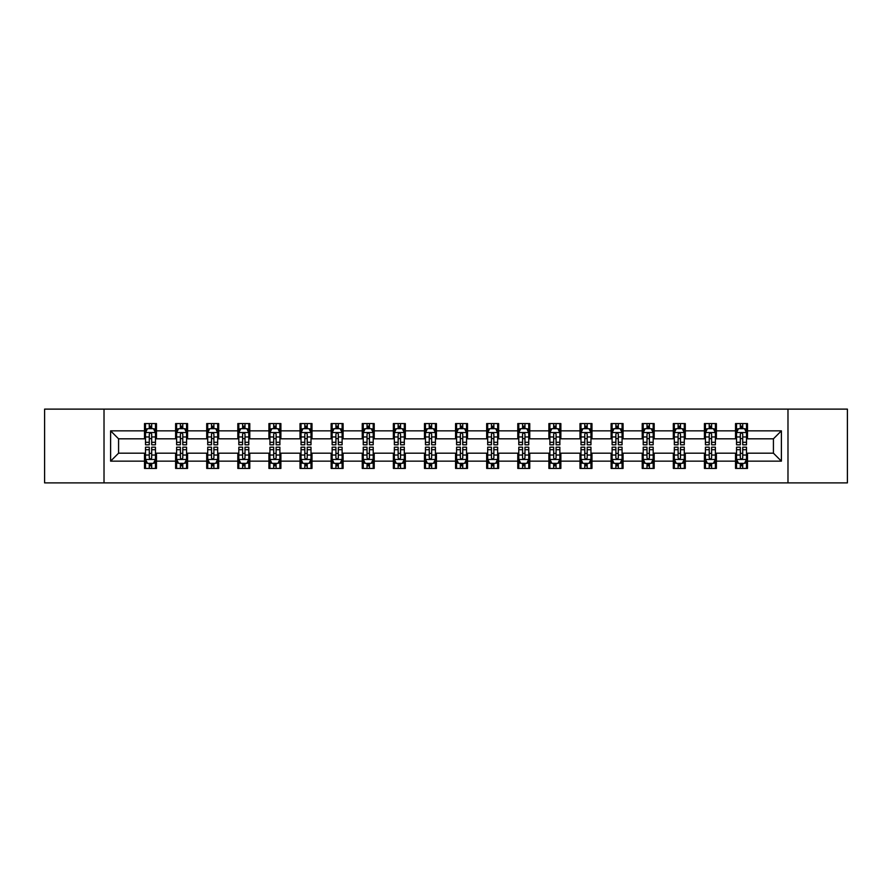 <?xml version="1.0" encoding="UTF-8"?>
<svg xmlns="http://www.w3.org/2000/svg" width="892" height="892" viewBox="0 0 892 892"><rect width="100%" height="100%" fill="white"/><g stroke="black" fill="none" stroke-linecap="round" stroke-linejoin="round"><path stroke-width="1.34" d="M787.982 482.884L847.4 482.884L847.4 409.116L787.982 409.116L787.982 482.884L104.018 482.884L104.018 409.116L44.6 409.116L44.6 482.884L104.018 482.884M787.982 409.116L104.018 409.116M747.496 430.847L747.496 423.566L735.532 423.566L735.532 430.847L716.388 430.847L716.388 423.566L704.424 423.566L704.424 430.847L685.29 430.847L685.29 423.566L673.315 423.566L673.315 430.847L654.182 430.847L654.182 423.566L642.218 423.566L642.218 430.847L623.073 430.847L623.073 423.566L611.109 423.566L611.109 430.847L591.965 430.847L591.965 423.566L580.001 423.566L580.001 430.847L560.856 430.847L560.856 423.566L548.892 423.566L548.892 430.847L529.748 430.847L529.748 423.566L517.784 423.566L517.784 430.847L498.639 430.847L498.639 423.566L486.675 423.566L486.675 430.847L467.531 430.847L467.531 423.566L455.567 423.566L455.567 430.847L436.433 430.847L436.433 423.566L424.469 423.566L424.469 430.847L405.325 430.847L405.325 423.566L393.361 423.566L393.361 430.847L374.216 430.847L374.216 423.566L362.252 423.566L362.252 430.847L343.108 430.847L343.108 423.566L331.144 423.566L331.144 430.847L311.999 430.847L311.999 423.566L300.035 423.566L300.035 430.847L280.891 430.847L280.891 423.566L268.927 423.566L268.927 430.847L249.782 430.847L249.782 423.566L237.818 423.566L237.818 430.847L218.685 430.847L218.685 423.566L206.71 423.566L206.71 430.847L187.576 430.847L187.576 423.566L175.613 423.566L175.613 430.847L156.468 430.847L156.468 423.566L144.504 423.566L144.504 430.847L110.608 430.847L110.608 461.153L118.58 453.181L144.504 453.181L144.504 468.434L156.468 468.434L156.468 453.181L175.613 453.181L175.613 468.434L187.576 468.434L187.576 453.181L206.71 453.181L206.71 468.434L218.685 468.434L218.685 453.181L237.818 453.181L237.818 468.434L249.782 468.434L249.782 453.181L268.927 453.181L268.927 468.434L280.891 468.434L280.891 453.181L300.035 453.181L300.035 468.434L311.999 468.434L311.999 453.181L331.144 453.181L331.144 468.434L343.108 468.434L343.108 453.181L362.252 453.181L362.252 468.434L374.216 468.434L374.216 453.181L393.361 453.181L393.361 468.434L405.325 468.434L405.325 453.181L424.469 453.181L424.469 468.434L436.433 468.434L436.433 453.181L455.567 453.181L455.567 468.434L467.531 468.434L467.531 453.181L486.675 453.181L486.675 468.434L498.639 468.434L498.639 453.181L517.784 453.181L517.784 468.434L529.748 468.434L529.748 453.181L548.892 453.181L548.892 468.434L560.856 468.434L560.856 453.181L580.001 453.181L580.001 468.434L591.965 468.434L591.965 453.181L611.109 453.181L611.109 468.434L623.073 468.434L623.073 453.181L642.218 453.181L642.218 468.434L654.182 468.434L654.182 453.181L673.315 453.181L673.315 468.434L685.29 468.434L685.29 453.181L704.424 453.181L704.424 468.434L716.388 468.434L716.388 453.181L735.532 453.181L735.532 468.434L747.496 468.434L747.496 453.181L773.42 453.181L773.42 438.819L747.496 438.819L747.496 430.847L781.392 430.847L781.392 461.153L747.496 461.153M735.532 461.153L716.388 461.153M704.424 461.153L685.29 461.153M673.315 461.153L654.182 461.153M642.218 461.153L623.073 461.153M611.109 461.153L591.965 461.153M580.001 461.153L560.856 461.153M548.892 461.153L529.748 461.153M517.784 461.153L498.639 461.153M486.675 461.153L467.531 461.153M455.567 461.153L436.433 461.153M424.469 461.153L405.325 461.153M393.361 461.153L374.216 461.153M362.252 461.153L343.108 461.153M331.144 461.153L311.999 461.153M300.035 461.153L280.891 461.153M268.927 461.153L249.782 461.153M237.818 461.153L218.685 461.153M206.71 461.153L187.576 461.153M175.613 461.153L156.468 461.153M144.504 461.153L110.608 461.153M735.532 430.847L735.532 438.819L716.388 438.819L716.388 430.847M704.424 430.847L704.424 438.819L685.29 438.819L685.29 430.847M673.315 430.847L673.315 438.819L654.182 438.819L654.182 430.847M642.218 430.847L642.218 438.819L623.073 438.819L623.073 430.847M611.109 430.847L611.109 438.819L591.965 438.819L591.965 430.847M580.001 430.847L580.001 438.819L560.856 438.819L560.856 430.847M548.892 430.847L548.892 438.819L529.748 438.819L529.748 430.847M517.784 430.847L517.784 438.819L498.639 438.819L498.639 430.847M486.675 430.847L486.675 438.819L467.531 438.819L467.531 430.847M455.567 430.847L455.567 438.819L436.433 438.819L436.433 430.847M424.469 430.847L424.469 438.819L405.325 438.819L405.325 430.847M393.361 430.847L393.361 438.819L374.216 438.819L374.216 430.847M362.252 430.847L362.252 438.819L343.108 438.819L343.108 430.847M331.144 430.847L331.144 438.819L311.999 438.819L311.999 430.847M300.035 430.847L300.035 438.819L280.891 438.819L280.891 430.847M268.927 430.847L268.927 438.819L249.782 438.819L249.782 430.847M237.818 430.847L237.818 438.819L218.685 438.819L218.685 430.847M206.71 430.847L206.71 438.819L187.576 438.819L187.576 430.847M175.613 430.847L175.613 438.819L156.468 438.819L156.468 430.847M144.504 430.847L144.504 438.819L118.58 438.819L110.608 430.847M118.58 438.819L118.58 453.181M781.392 461.153L773.42 453.181M773.42 438.819L781.392 430.847M144.504 428.55L145.496 428.55M149.287 428.55L151.685 428.55M155.464 428.55L156.468 428.55M144.504 438.619L145.496 438.619M149.287 438.619L151.685 438.619M155.464 438.619L156.468 438.619M144.504 453.381L145.496 453.381M149.287 453.381L151.685 453.381M155.464 453.381L156.468 453.381M144.504 463.45L145.496 463.45M149.287 463.45L151.685 463.45M155.464 463.45L156.468 463.45M175.613 453.381L176.605 453.381M180.396 453.381L182.782 453.381M186.573 453.381L187.576 453.381M175.613 463.45L176.605 463.45M180.396 463.45L182.782 463.45M186.573 463.45L187.576 463.45M175.613 428.55L176.605 428.55M180.396 428.55L182.782 428.55M186.573 428.55L187.576 428.55M175.613 438.619L176.605 438.619M180.396 438.619L182.782 438.619M186.573 438.619L187.576 438.619M206.71 453.381L207.713 453.381M211.504 453.381L213.89 453.381M217.681 453.381L218.685 453.381M206.71 463.45L207.713 463.45M211.504 463.45L213.89 463.45M217.681 463.45L218.685 463.45M206.71 428.55L207.713 428.55M211.504 428.55L213.89 428.55M217.681 428.55L218.685 428.55M206.71 438.619L207.713 438.619M211.504 438.619L213.89 438.619M217.681 438.619L218.685 438.619M237.818 453.381L238.822 453.381M242.613 453.381L244.999 453.381M248.79 453.381L249.782 453.381M237.818 463.45L238.822 463.45M242.613 463.45L244.999 463.45M248.79 463.45L249.782 463.45M237.818 428.55L238.822 428.55M242.613 428.55L244.999 428.55M248.79 428.55L249.782 428.55M237.818 438.619L238.822 438.619M242.613 438.619L244.999 438.619M248.79 438.619L249.782 438.619M268.927 453.381L269.93 453.381M273.71 453.381L276.107 453.381M279.898 453.381L280.891 453.381M268.927 463.45L269.93 463.45M273.71 463.45L276.107 463.45M279.898 463.45L280.891 463.45M268.927 428.55L269.93 428.55M273.71 428.55L276.107 428.55M279.898 428.55L280.891 428.55M268.927 438.619L269.93 438.619M273.71 438.619L276.107 438.619M279.898 438.619L280.891 438.619M300.035 453.381L301.039 453.381M304.819 453.381L307.216 453.381M311.007 453.381L311.999 453.381M300.035 463.45L301.039 463.45M304.819 463.45L307.216 463.45M311.007 463.45L311.999 463.45M300.035 428.55L301.039 428.55M304.819 428.55L307.216 428.55M311.007 428.55L311.999 428.55M300.035 438.619L301.039 438.619M304.819 438.619L307.216 438.619M311.007 438.619L311.999 438.619M331.144 453.381L332.136 453.381M335.927 453.381L338.324 453.381M342.115 453.381L343.108 453.381M331.144 463.45L332.136 463.45M335.927 463.45L338.324 463.45M342.115 463.45L343.108 463.45M331.144 428.55L332.136 428.55M335.927 428.55L338.324 428.55M342.115 428.55L343.108 428.55M331.144 438.619L332.136 438.619M335.927 438.619L338.324 438.619M342.115 438.619L343.108 438.619M362.252 453.381L363.245 453.381M367.036 453.381L369.433 453.381M373.213 453.381L374.216 453.381M362.252 463.45L363.245 463.45M367.036 463.45L369.433 463.45M373.213 463.45L374.216 463.45M362.252 428.55L363.245 428.55M367.036 428.55L369.433 428.55M373.213 428.55L374.216 428.55M362.252 438.619L363.245 438.619M367.036 438.619L369.433 438.619M373.213 438.619L374.216 438.619M393.361 453.381L394.353 453.381M398.144 453.381L400.541 453.381M404.321 453.381L405.325 453.381M393.361 463.45L394.353 463.45M398.144 463.45L400.541 463.45M404.321 463.45L405.325 463.45M393.361 428.55L394.353 428.55M398.144 428.55L400.541 428.55M404.321 428.55L405.325 428.55M393.361 438.619L394.353 438.619M398.144 438.619L400.541 438.619M404.321 438.619L405.325 438.619M424.469 453.381L425.462 453.381M429.253 453.381L431.639 453.381M435.43 453.381L436.433 453.381M424.469 463.45L425.462 463.45M429.253 463.45L431.639 463.45M435.43 463.45L436.433 463.45M424.469 428.55L425.462 428.55M429.253 428.55L431.639 428.55M435.43 428.55L436.433 428.55M424.469 438.619L425.462 438.619M429.253 438.619L431.639 438.619M435.43 438.619L436.433 438.619M455.567 453.381L456.57 453.381M460.361 453.381L462.747 453.381M466.538 453.381L467.531 453.381M455.567 463.45L456.57 463.45M460.361 463.45L462.747 463.45M466.538 463.45L467.531 463.45M455.567 428.55L456.57 428.55M460.361 428.55L462.747 428.55M466.538 428.55L467.531 428.55M455.567 438.619L456.57 438.619M460.361 438.619L462.747 438.619M466.538 438.619L467.531 438.619M486.675 453.381L487.679 453.381M491.459 453.381L493.856 453.381M497.647 453.381L498.639 453.381M486.675 463.45L487.679 463.45M491.459 463.45L493.856 463.45M497.647 463.45L498.639 463.45M486.675 428.55L487.679 428.55M491.459 428.55L493.856 428.55M497.647 428.55L498.639 428.55M486.675 438.619L487.679 438.619M491.459 438.619L493.856 438.619M497.647 438.619L498.639 438.619M517.784 453.381L518.787 453.381M522.567 453.381L524.964 453.381M528.755 453.381L529.748 453.381M517.784 463.45L518.787 463.45M522.567 463.45L524.964 463.45M528.755 463.45L529.748 463.45M517.784 428.55L518.787 428.55M522.567 428.55L524.964 428.55M528.755 428.55L529.748 428.55M517.784 438.619L518.787 438.619M522.567 438.619L524.964 438.619M528.755 438.619L529.748 438.619M548.892 453.381L549.885 453.381M553.676 453.381L556.073 453.381M559.864 453.381L560.856 453.381M548.892 463.45L549.885 463.45M553.676 463.45L556.073 463.45M559.864 463.45L560.856 463.45M548.892 428.55L549.885 428.55M553.676 428.55L556.073 428.55M559.864 428.55L560.856 428.55M548.892 438.619L549.885 438.619M553.676 438.619L556.073 438.619M559.864 438.619L560.856 438.619M580.001 453.381L580.993 453.381M584.784 453.381L587.181 453.381M590.961 453.381L591.965 453.381M580.001 463.45L580.993 463.45M584.784 463.45L587.181 463.45M590.961 463.45L591.965 463.45M580.001 428.55L580.993 428.55M584.784 428.55L587.181 428.55M590.961 428.55L591.965 428.55M580.001 438.619L580.993 438.619M584.784 438.619L587.181 438.619M590.961 438.619L591.965 438.619M611.109 453.381L612.102 453.381M615.893 453.381L618.29 453.381M622.07 453.381L623.073 453.381M611.109 463.45L612.102 463.45M615.893 463.45L618.29 463.45M622.07 463.45L623.073 463.45M611.109 428.55L612.102 428.55M615.893 428.55L618.29 428.55M622.07 428.55L623.073 428.55M611.109 438.619L612.102 438.619M615.893 438.619L618.29 438.619M622.07 438.619L623.073 438.619M642.218 453.381L643.21 453.381M647.001 453.381L649.387 453.381M653.178 453.381L654.182 453.381M642.218 463.45L643.21 463.45M647.001 463.45L649.387 463.45M653.178 463.45L654.182 463.45M642.218 428.55L643.21 428.55M647.001 428.55L649.387 428.55M653.178 428.55L654.182 428.55M642.218 438.619L643.21 438.619M647.001 438.619L649.387 438.619M653.178 438.619L654.182 438.619M673.315 453.381L674.319 453.381M678.11 453.381L680.496 453.381M684.287 453.381L685.29 453.381M673.315 463.45L674.319 463.45M678.11 463.45L680.496 463.45M684.287 463.45L685.29 463.45M673.315 428.55L674.319 428.55M678.11 428.55L680.496 428.55M684.287 428.55L685.29 428.55M673.315 438.619L674.319 438.619M678.11 438.619L680.496 438.619M684.287 438.619L685.29 438.619M704.424 453.381L705.427 453.381M709.218 453.381L711.604 453.381M715.395 453.381L716.388 453.381M704.424 463.45L705.427 463.45M709.218 463.45L711.604 463.45M715.395 463.45L716.388 463.45M704.424 428.55L705.427 428.55M709.218 428.55L711.604 428.55M715.395 428.55L716.388 428.55M704.424 438.619L705.427 438.619M709.218 438.619L711.604 438.619M715.395 438.619L716.388 438.619M735.532 453.381L736.536 453.381M740.315 453.381L742.713 453.381M746.504 453.381L747.496 453.381M735.532 463.45L736.536 463.45M740.315 463.45L742.713 463.45M746.504 463.45L747.496 463.45M735.532 428.55L736.536 428.55M740.315 428.55L742.713 428.55M746.504 428.55L747.496 428.55M735.532 438.619L736.536 438.619M740.315 438.619L742.713 438.619M746.504 438.619L747.496 438.619M151.685 426.164L149.287 426.164M155.464 442.298L151.685 442.298L151.685 444.807L155.464 444.807L155.464 432.642L153.48 428.651L147.492 428.651L145.496 432.642L145.496 444.807L149.287 444.807L149.287 442.298L145.496 442.298M145.496 432.642L145.496 423.566M155.464 432.642L155.464 423.566M149.287 428.651L149.287 423.566M151.685 423.566L151.685 428.651M151.685 442.298L151.685 434.136C150.882 432.598 150.09 432.598 149.287 434.136L149.287 442.298M149.287 465.836L151.685 465.836M145.496 449.702L149.287 449.702L149.287 447.193L145.496 447.193L145.496 459.358L147.492 463.349L153.48 463.349L155.464 459.358L155.464 447.193L151.685 447.193L151.685 449.702L155.464 449.702M155.464 459.358L155.464 468.434M145.496 459.358L145.496 468.434M151.685 463.349L151.685 468.434M149.287 468.434L149.287 463.349M149.287 449.702L149.287 457.864C150.079 459.402 150.882 459.402 151.685 457.864L151.685 449.702M182.782 426.164L180.396 426.164M186.573 442.298L182.782 442.298L182.782 444.807L186.573 444.807L186.573 432.642L184.577 428.651L178.601 428.651L176.605 432.642L176.605 444.807L180.396 444.807L180.396 442.298L176.605 442.298M176.605 432.642L176.605 423.566M186.573 432.642L186.573 423.566M180.396 428.651L180.396 423.566M182.782 423.566L182.782 428.651M182.782 442.298L182.782 434.136C181.99 432.598 181.188 432.598 180.396 434.136L180.396 442.298M213.89 426.164L211.504 426.164M217.681 442.298L213.89 442.298L213.89 444.807L217.681 444.807L217.681 432.642L215.686 428.651L209.709 428.651L207.713 432.642L207.713 444.807L211.504 444.807L211.504 442.298L207.713 442.298M207.713 432.642L207.713 423.566M217.681 432.642L217.681 423.566M211.504 428.651L211.504 423.566M213.89 423.566L213.89 428.651M213.89 442.298L213.89 434.136C213.099 432.598 212.296 432.598 211.504 434.136L211.504 442.298M180.396 465.836L182.782 465.836M176.605 449.702L180.396 449.702L180.396 447.193L176.605 447.193L176.605 459.358L178.601 463.349L184.577 463.349L186.573 459.358L186.573 447.193L182.782 447.193L182.782 449.702L186.573 449.702M186.573 459.358L186.573 468.434M176.605 459.358L176.605 468.434M182.782 463.349L182.782 468.434M180.396 468.434L180.396 463.349M180.396 449.702L180.396 457.864C181.188 459.402 181.99 459.402 182.782 457.864L182.782 449.702M211.504 465.836L213.89 465.836M207.713 449.702L211.504 449.702L211.504 447.193L207.713 447.193L207.713 459.358L209.709 463.349L215.686 463.349L217.681 459.358L217.681 447.193L213.89 447.193L213.89 449.702L217.681 449.702M217.681 459.358L217.681 468.434M207.713 459.358L207.713 468.434M213.89 463.349L213.89 468.434M211.504 468.434L211.504 463.349M211.504 449.702L211.504 457.864C212.296 459.402 213.099 459.402 213.89 457.864L213.89 449.702M244.999 426.164L242.613 426.164M248.79 442.298L244.999 442.298L244.999 444.807L248.79 444.807L248.79 432.642L246.794 428.651L240.818 428.651L238.822 432.642L238.822 444.807L242.613 444.807L242.613 442.298L238.822 442.298M238.822 432.642L238.822 423.566M248.79 432.642L248.79 423.566M242.613 428.651L242.613 423.566M244.999 423.566L244.999 428.651M244.999 442.298L244.999 434.136C244.207 432.598 243.405 432.598 242.613 434.136L242.613 442.298M276.107 426.164L273.71 426.164M279.898 442.298L276.107 442.298L276.107 444.807L279.898 444.807L279.898 432.642L277.903 428.651L271.915 428.651L269.93 432.642L269.93 444.807L273.71 444.807L273.71 442.298L269.93 442.298M269.93 432.642L269.93 423.566M279.898 432.642L279.898 423.566M273.71 428.651L273.71 423.566M276.107 423.566L276.107 428.651M276.107 442.298L276.107 434.136C275.316 432.598 274.513 432.598 273.71 434.136L273.71 442.298M307.216 426.164L304.819 426.164M311.007 442.298L307.216 442.298L307.216 444.807L311.007 444.807L311.007 432.642L309.011 428.651L303.024 428.651L301.039 432.642L301.039 444.807L304.819 444.807L304.819 442.298L301.039 442.298M301.039 432.642L301.039 423.566M311.007 432.642L311.007 423.566M304.819 428.651L304.819 423.566M307.216 423.566L307.216 428.651M307.216 442.298L307.216 434.136C306.413 432.598 305.622 432.598 304.819 434.136L304.819 442.298M242.613 465.836L244.999 465.836M238.822 449.702L242.613 449.702L242.613 447.193L238.822 447.193L238.822 459.358L240.818 463.349L246.794 463.349L248.79 459.358L248.79 447.193L244.999 447.193L244.999 449.702L248.79 449.702M248.79 459.358L248.79 468.434M238.822 459.358L238.822 468.434M244.999 463.349L244.999 468.434M242.613 468.434L242.613 463.349M242.613 449.702L242.613 457.864C243.405 459.402 244.207 459.402 244.999 457.864L244.999 449.702M273.71 465.836L276.107 465.836M269.93 449.702L273.71 449.702L273.71 447.193L269.93 447.193L269.93 459.358L271.915 463.349L277.903 463.349L279.898 459.358L279.898 447.193L276.107 447.193L276.107 449.702L279.898 449.702M279.898 459.358L279.898 468.434M269.93 459.358L269.93 468.434M276.107 463.349L276.107 468.434M273.71 468.434L273.71 463.349M273.71 449.702L273.71 457.864C274.513 459.402 275.305 459.402 276.107 457.864L276.107 449.702M304.819 465.836L307.216 465.836M301.039 449.702L304.819 449.702L304.819 447.193L301.039 447.193L301.039 459.358L303.024 463.349L309.011 463.349L311.007 459.358L311.007 447.193L307.216 447.193L307.216 449.702L311.007 449.702M311.007 459.358L311.007 468.434M301.039 459.358L301.039 468.434M307.216 463.349L307.216 468.434M304.819 468.434L304.819 463.349M304.819 449.702L304.819 457.864C305.622 459.402 306.413 459.402 307.216 457.864L307.216 449.702M338.324 426.164L335.927 426.164M342.115 442.298L338.324 442.298L338.324 444.807L342.115 444.807L342.115 432.642L340.12 428.651L334.132 428.651L332.136 432.642L332.136 444.807L335.927 444.807L335.927 442.298L332.136 442.298M332.136 432.642L332.136 423.566M342.115 432.642L342.115 423.566M335.927 428.651L335.927 423.566M338.324 423.566L338.324 428.651M338.324 442.298L338.324 434.136C337.522 432.598 336.73 432.598 335.927 434.136L335.927 442.298M335.927 465.836L338.324 465.836M332.136 449.702L335.927 449.702L335.927 447.193L332.136 447.193L332.136 459.358L334.132 463.349L340.12 463.349L342.115 459.358L342.115 447.193L338.324 447.193L338.324 449.702L342.115 449.702M342.115 459.358L342.115 468.434M332.136 459.358L332.136 468.434M338.324 463.349L338.324 468.434M335.927 468.434L335.927 463.349M335.927 449.702L335.927 457.864C336.73 459.402 337.522 459.402 338.324 457.864L338.324 449.702M369.433 426.164L367.036 426.164M373.213 442.298L369.433 442.298L369.433 444.807L373.213 444.807L373.213 432.642L371.228 428.651L365.241 428.651L363.245 432.642L363.245 444.807L367.036 444.807L367.036 442.298L363.245 442.298M363.245 432.642L363.245 423.566M373.213 432.642L373.213 423.566M367.036 428.651L367.036 423.566M369.433 423.566L369.433 428.651M369.433 442.298L369.433 434.136C368.63 432.598 367.838 432.598 367.036 434.136L367.036 442.298M367.036 465.836L369.433 465.836M363.245 449.702L367.036 449.702L367.036 447.193L363.245 447.193L363.245 459.358L365.241 463.349L371.228 463.349L373.213 459.358L373.213 447.193L369.433 447.193L369.433 449.702L373.213 449.702M373.213 459.358L373.213 468.434M363.245 459.358L363.245 468.434M369.433 463.349L369.433 468.434M367.036 468.434L367.036 463.349M367.036 449.702L367.036 457.864C367.827 459.402 368.63 459.402 369.433 457.864L369.433 449.702M400.541 426.164L398.144 426.164M404.321 442.298L400.541 442.298L400.541 444.807L404.321 444.807L404.321 432.642L402.325 428.651L396.349 428.651L394.353 432.642L394.353 444.807L398.144 444.807L398.144 442.298L394.353 442.298M394.353 432.642L394.353 423.566M404.321 432.642L404.321 423.566M398.144 428.651L398.144 423.566M400.541 423.566L400.541 428.651M400.541 442.298L400.541 434.136C399.739 432.598 398.947 432.598 398.144 434.136L398.144 442.298M398.144 465.836L400.541 465.836M394.353 449.702L398.144 449.702L398.144 447.193L394.353 447.193L394.353 459.358L396.349 463.349L402.325 463.349L404.321 459.358L404.321 447.193L400.541 447.193L400.541 449.702L404.321 449.702M404.321 459.358L404.321 468.434M394.353 459.358L394.353 468.434M400.541 463.349L400.541 468.434M398.144 468.434L398.144 463.349M398.144 449.702L398.144 457.864C398.936 459.402 399.739 459.402 400.541 457.864L400.541 449.702M431.639 426.164L429.253 426.164M435.43 442.298L431.639 442.298L431.639 444.807L435.43 444.807L435.43 432.642L433.434 428.651L427.458 428.651L425.462 432.642L425.462 444.807L429.253 444.807L429.253 442.298L425.462 442.298M425.462 432.642L425.462 423.566M435.43 432.642L435.43 423.566M429.253 428.651L429.253 423.566M431.639 423.566L431.639 428.651M431.639 442.298L431.639 434.136C430.847 432.598 430.044 432.598 429.253 434.136L429.253 442.298M429.253 465.836L431.639 465.836M425.462 449.702L429.253 449.702L429.253 447.193L425.462 447.193L425.462 459.358L427.458 463.349L433.434 463.349L435.43 459.358L435.43 447.193L431.639 447.193L431.639 449.702L435.43 449.702M435.43 459.358L435.43 468.434M425.462 459.358L425.462 468.434M431.639 463.349L431.639 468.434M429.253 468.434L429.253 463.349M429.253 449.702L429.253 457.864C430.044 459.402 430.847 459.402 431.639 457.864L431.639 449.702M462.747 426.164L460.361 426.164M466.538 442.298L462.747 442.298L462.747 444.807L466.538 444.807L466.538 432.642L464.542 428.651L458.566 428.651L456.57 432.642L456.57 444.807L460.361 444.807L460.361 442.298L456.57 442.298M456.57 432.642L456.57 423.566M466.538 432.642L466.538 423.566M460.361 428.651L460.361 423.566M462.747 423.566L462.747 428.651M462.747 442.298L462.747 434.136C461.956 432.598 461.153 432.598 460.361 434.136L460.361 442.298M460.361 465.836L462.747 465.836M456.57 449.702L460.361 449.702L460.361 447.193L456.57 447.193L456.57 459.358L458.566 463.349L464.542 463.349L466.538 459.358L466.538 447.193L462.747 447.193L462.747 449.702L466.538 449.702M466.538 459.358L466.538 468.434M456.57 459.358L456.57 468.434M462.747 463.349L462.747 468.434M460.361 468.434L460.361 463.349M460.361 449.702L460.361 457.864C461.153 459.402 461.956 459.402 462.747 457.864L462.747 449.702M493.856 426.164L491.459 426.164M497.647 442.298L493.856 442.298L493.856 444.807L497.647 444.807L497.647 432.642L495.651 428.651L489.675 428.651L487.679 432.642L487.679 444.807L491.459 444.807L491.459 442.298L487.679 442.298M487.679 432.642L487.679 423.566M497.647 432.642L497.647 423.566M491.459 428.651L491.459 423.566M493.856 423.566L493.856 428.651M493.856 442.298L493.856 434.136C493.064 432.598 492.261 432.598 491.459 434.136L491.459 442.298M491.459 465.836L493.856 465.836M487.679 449.702L491.459 449.702L491.459 447.193L487.679 447.193L487.679 459.358L489.675 463.349L495.651 463.349L497.647 459.358L497.647 447.193L493.856 447.193L493.856 449.702L497.647 449.702M497.647 459.358L497.647 468.434M487.679 459.358L487.679 468.434M493.856 463.349L493.856 468.434M491.459 468.434L491.459 463.349M491.459 449.702L491.459 457.864C492.261 459.402 493.053 459.402 493.856 457.864L493.856 449.702M524.964 426.164L522.567 426.164M528.755 442.298L524.964 442.298L524.964 444.807L528.755 444.807L528.755 432.642L526.759 428.651L520.772 428.651L518.787 432.642L518.787 444.807L522.567 444.807L522.567 442.298L518.787 442.298M518.787 432.642L518.787 423.566M528.755 432.642L528.755 423.566M522.567 428.651L522.567 423.566M524.964 423.566L524.964 428.651M524.964 442.298L524.964 434.136C524.173 432.598 523.37 432.598 522.567 434.136L522.567 442.298M522.567 465.836L524.964 465.836M518.787 449.702L522.567 449.702L522.567 447.193L518.787 447.193L518.787 459.358L520.772 463.349L526.759 463.349L528.755 459.358L528.755 447.193L524.964 447.193L524.964 449.702L528.755 449.702M528.755 459.358L528.755 468.434M518.787 459.358L518.787 468.434M524.964 463.349L524.964 468.434M522.567 468.434L522.567 463.349M522.567 449.702L522.567 457.864C523.37 459.402 524.162 459.402 524.964 457.864L524.964 449.702M556.073 426.164L553.676 426.164M559.864 442.298L556.073 442.298L556.073 444.807L559.864 444.807L559.864 432.642L557.868 428.651L551.88 428.651L549.885 432.642L549.885 444.807L553.676 444.807L553.676 442.298L549.885 442.298M549.885 432.642L549.885 423.566M559.864 432.642L559.864 423.566M553.676 428.651L553.676 423.566M556.073 423.566L556.073 428.651M556.073 442.298L556.073 434.136C555.27 432.598 554.478 432.598 553.676 434.136L553.676 442.298M553.676 465.836L556.073 465.836M549.885 449.702L553.676 449.702L553.676 447.193L549.885 447.193L549.885 459.358L551.88 463.349L557.868 463.349L559.864 459.358L559.864 447.193L556.073 447.193L556.073 449.702L559.864 449.702M559.864 459.358L559.864 468.434M549.885 459.358L549.885 468.434M556.073 463.349L556.073 468.434M553.676 468.434L553.676 463.349M553.676 449.702L553.676 457.864C554.478 459.402 555.27 459.402 556.073 457.864L556.073 449.702M587.181 426.164L584.784 426.164M590.961 442.298L587.181 442.298L587.181 444.807L590.961 444.807L590.961 432.642L588.976 428.651L582.989 428.651L580.993 432.642L580.993 444.807L584.784 444.807L584.784 442.298L580.993 442.298M580.993 432.642L580.993 423.566M590.961 432.642L590.961 423.566M584.784 428.651L584.784 423.566M587.181 423.566L587.181 428.651M587.181 442.298L587.181 434.136C586.378 432.598 585.587 432.598 584.784 434.136L584.784 442.298M584.784 465.836L587.181 465.836M580.993 449.702L584.784 449.702L584.784 447.193L580.993 447.193L580.993 459.358L582.989 463.349L588.976 463.349L590.961 459.358L590.961 447.193L587.181 447.193L587.181 449.702L590.961 449.702M590.961 459.358L590.961 468.434M580.993 459.358L580.993 468.434M587.181 463.349L587.181 468.434M584.784 468.434L584.784 463.349M584.784 449.702L584.784 457.864C585.587 459.402 586.378 459.402 587.181 457.864L587.181 449.702M618.29 426.164L615.893 426.164M622.07 442.298L618.29 442.298L618.29 444.807L622.07 444.807L622.07 432.642L620.085 428.651L614.097 428.651L612.102 432.642L612.102 444.807L615.893 444.807L615.893 442.298L612.102 442.298M612.102 432.642L612.102 423.566M622.07 432.642L622.07 423.566M615.893 428.651L615.893 423.566M618.29 423.566L618.29 428.651M618.29 442.298L618.29 434.136C617.487 432.598 616.695 432.598 615.893 434.136L615.893 442.298M615.893 465.836L618.29 465.836M612.102 449.702L615.893 449.702L615.893 447.193L612.102 447.193L612.102 459.358L614.097 463.349L620.085 463.349L622.07 459.358L622.07 447.193L618.29 447.193L618.29 449.702L622.07 449.702M622.07 459.358L622.07 468.434M612.102 459.358L612.102 468.434M618.29 463.349L618.29 468.434M615.893 468.434L615.893 463.349M615.893 449.702L615.893 457.864C616.684 459.402 617.487 459.402 618.29 457.864L618.29 449.702M649.387 426.164L647.001 426.164M653.178 442.298L649.387 442.298L649.387 444.807L653.178 444.807L653.178 432.642L651.182 428.651L645.206 428.651L643.21 432.642L643.21 444.807L647.001 444.807L647.001 442.298L643.21 442.298M643.21 432.642L643.21 423.566M653.178 432.642L653.178 423.566M647.001 428.651L647.001 423.566M649.387 423.566L649.387 428.651M649.387 442.298L649.387 434.136C648.596 432.598 647.793 432.598 647.001 434.136L647.001 442.298M647.001 465.836L649.387 465.836M643.21 449.702L647.001 449.702L647.001 447.193L643.21 447.193L643.21 459.358L645.206 463.349L651.182 463.349L653.178 459.358L653.178 447.193L649.387 447.193L649.387 449.702L653.178 449.702M653.178 459.358L653.178 468.434M643.21 459.358L643.21 468.434M649.387 463.349L649.387 468.434M647.001 468.434L647.001 463.349M647.001 449.702L647.001 457.864C647.793 459.402 648.596 459.402 649.387 457.864L649.387 449.702M680.496 426.164L678.11 426.164M684.287 442.298L680.496 442.298L680.496 444.807L684.287 444.807L684.287 432.642L682.291 428.651L676.314 428.651L674.319 432.642L674.319 444.807L678.11 444.807L678.11 442.298L674.319 442.298M674.319 432.642L674.319 423.566M684.287 432.642L684.287 423.566M678.11 428.651L678.11 423.566M680.496 423.566L680.496 428.651M680.496 442.298L680.496 434.136C679.704 432.598 678.901 432.598 678.11 434.136L678.11 442.298M678.11 465.836L680.496 465.836M674.319 449.702L678.11 449.702L678.11 447.193L674.319 447.193L674.319 459.358L676.314 463.349L682.291 463.349L684.287 459.358L684.287 447.193L680.496 447.193L680.496 449.702L684.287 449.702M684.287 459.358L684.287 468.434M674.319 459.358L674.319 468.434M680.496 463.349L680.496 468.434M678.11 468.434L678.11 463.349M678.11 449.702L678.11 457.864C678.901 459.402 679.704 459.402 680.496 457.864L680.496 449.702M711.604 426.164L709.218 426.164M715.395 442.298L711.604 442.298L711.604 444.807L715.395 444.807L715.395 432.642L713.399 428.651L707.423 428.651L705.427 432.642L705.427 444.807L709.218 444.807L709.218 442.298L705.427 442.298M705.427 432.642L705.427 423.566M715.395 432.642L715.395 423.566M709.218 428.651L709.218 423.566M711.604 423.566L711.604 428.651M711.604 442.298L711.604 434.136C710.812 432.598 710.01 432.598 709.218 434.136L709.218 442.298M709.218 465.836L711.604 465.836M705.427 449.702L709.218 449.702L709.218 447.193L705.427 447.193L705.427 459.358L707.423 463.349L713.399 463.349L715.395 459.358L715.395 447.193L711.604 447.193L711.604 449.702L715.395 449.702M715.395 459.358L715.395 468.434M705.427 459.358L705.427 468.434M711.604 463.349L711.604 468.434M709.218 468.434L709.218 463.349M709.218 449.702L709.218 457.864C710.01 459.402 710.812 459.402 711.604 457.864L711.604 449.702M742.713 426.164L740.315 426.164M746.504 442.298L742.713 442.298L742.713 444.807L746.504 444.807L746.504 432.642L744.508 428.651L738.52 428.651L736.536 432.642L736.536 444.807L740.315 444.807L740.315 442.298L736.536 442.298M736.536 432.642L736.536 423.566M746.504 432.642L746.504 423.566M740.315 428.651L740.315 423.566M742.713 423.566L742.713 428.651M742.713 442.298L742.713 434.136C741.921 432.598 741.118 432.598 740.315 434.136L740.315 442.298M740.315 465.836L742.713 465.836M736.536 449.702L740.315 449.702L740.315 447.193L736.536 447.193L736.536 459.358L738.52 463.349L744.508 463.349L746.504 459.358L746.504 447.193L742.713 447.193L742.713 449.702L746.504 449.702M746.504 459.358L746.504 468.434M736.536 459.358L736.536 468.434M742.713 463.349L742.713 468.434M740.315 468.434L740.315 463.349M740.315 449.702L740.315 457.864C741.118 459.402 741.91 459.402 742.713 457.864L742.713 449.702M155.42 432.542L145.552 432.542M145.496 428.896L147.37 428.896M153.591 428.896L155.464 428.896M149.287 436.957L145.496 436.957M155.464 436.957L151.685 436.957M151.685 427.424L149.287 427.424M145.552 459.458L155.42 459.458M155.464 463.104L153.591 463.104M147.37 463.104L145.496 463.104M151.685 455.043L155.464 455.043M145.496 455.043L149.287 455.043M149.287 464.576L151.685 464.576M186.528 432.542L176.661 432.542M176.605 428.896L178.478 428.896M184.7 428.896L186.573 428.896M180.396 436.957L176.605 436.957M186.573 436.957L182.782 436.957M182.782 427.424L180.396 427.424M217.637 432.542L207.758 432.542M207.713 428.896L209.587 428.896M215.808 428.896L217.681 428.896M211.504 436.957L207.713 436.957M217.681 436.957L213.89 436.957M213.89 427.424L211.504 427.424M176.661 459.458L186.528 459.458M186.573 463.104L184.7 463.104M178.478 463.104L176.605 463.104M182.782 455.043L186.573 455.043M176.605 455.043L180.396 455.043M180.396 464.576L182.782 464.576M207.758 459.458L217.637 459.458M217.681 463.104L215.808 463.104M209.587 463.104L207.713 463.104M213.89 455.043L217.681 455.043M207.713 455.043L211.504 455.043M211.504 464.576L213.89 464.576M248.734 432.542L238.866 432.542M238.822 428.896L240.695 428.896M246.917 428.896L248.79 428.896M242.613 436.957L238.822 436.957M248.79 436.957L244.999 436.957M244.999 427.424L242.613 427.424M279.843 432.542L269.975 432.542M269.93 428.896L271.804 428.896M278.025 428.896L279.898 428.896M273.71 436.957L269.93 436.957M279.898 436.957L276.107 436.957M276.107 427.424L273.71 427.424M310.951 432.542L301.083 432.542M301.039 428.896L302.912 428.896M309.134 428.896L311.007 428.896M304.819 436.957L301.039 436.957M311.007 436.957L307.216 436.957M307.216 427.424L304.819 427.424M238.866 459.458L248.734 459.458M248.79 463.104L246.917 463.104M240.695 463.104L238.822 463.104M244.999 455.043L248.79 455.043M238.822 455.043L242.613 455.043M242.613 464.576L244.999 464.576M269.975 459.458L279.843 459.458M279.898 463.104L278.025 463.104M271.804 463.104L269.93 463.104M276.107 455.043L279.898 455.043M269.93 455.043L273.71 455.043M273.71 464.576L276.107 464.576M301.083 459.458L310.951 459.458M311.007 463.104L309.134 463.104M302.912 463.104L301.039 463.104M307.216 455.043L311.007 455.043M301.039 455.043L304.819 455.043M304.819 464.576L307.216 464.576M342.06 432.542L332.192 432.542M332.136 428.896L334.009 428.896M340.231 428.896L342.115 428.896M335.927 436.957L332.136 436.957M342.115 436.957L338.324 436.957M338.324 427.424L335.927 427.424M332.192 459.458L342.06 459.458M342.115 463.104L340.231 463.104M334.009 463.104L332.136 463.104M338.324 455.043L342.115 455.043M332.136 455.043L335.927 455.043M335.927 464.576L338.324 464.576M373.168 432.542L363.3 432.542M363.245 428.896L365.118 428.896M371.34 428.896L373.213 428.896M367.036 436.957L363.245 436.957M373.213 436.957L369.433 436.957M369.433 427.424L367.036 427.424M363.3 459.458L373.168 459.458M373.213 463.104L371.34 463.104M365.118 463.104L363.245 463.104M369.433 455.043L373.213 455.043M363.245 455.043L367.036 455.043M367.036 464.576L369.433 464.576M404.277 432.542L394.409 432.542M394.353 428.896L396.226 428.896M402.448 428.896L404.321 428.896M398.144 436.957L394.353 436.957M404.321 436.957L400.541 436.957M400.541 427.424L398.144 427.424M394.409 459.458L404.277 459.458M404.321 463.104L402.448 463.104M396.226 463.104L394.353 463.104M400.541 455.043L404.321 455.043M394.353 455.043L398.144 455.043M398.144 464.576L400.541 464.576M435.385 432.542L425.506 432.542M425.462 428.896L427.335 428.896M433.557 428.896L435.43 428.896M429.253 436.957L425.462 436.957M435.43 436.957L431.639 436.957M431.639 427.424L429.253 427.424M425.506 459.458L435.385 459.458M435.43 463.104L433.557 463.104M427.335 463.104L425.462 463.104M431.639 455.043L435.43 455.043M425.462 455.043L429.253 455.043M429.253 464.576L431.639 464.576M466.494 432.542L456.615 432.542M456.57 428.896L458.443 428.896M464.665 428.896L466.538 428.896M460.361 436.957L456.57 436.957M466.538 436.957L462.747 436.957M462.747 427.424L460.361 427.424M456.615 459.458L466.494 459.458M466.538 463.104L464.665 463.104M458.443 463.104L456.57 463.104M462.747 455.043L466.538 455.043M456.57 455.043L460.361 455.043M460.361 464.576L462.747 464.576M497.591 432.542L487.723 432.542M487.679 428.896L489.552 428.896M495.774 428.896L497.647 428.896M491.459 436.957L487.679 436.957M497.647 436.957L493.856 436.957M493.856 427.424L491.459 427.424M487.723 459.458L497.591 459.458M497.647 463.104L495.774 463.104M489.552 463.104L487.679 463.104M493.856 455.043L497.647 455.043M487.679 455.043L491.459 455.043M491.459 464.576L493.856 464.576M528.7 432.542L518.832 432.542M518.787 428.896L520.66 428.896M526.882 428.896L528.755 428.896M522.567 436.957L518.787 436.957M528.755 436.957L524.964 436.957M524.964 427.424L522.567 427.424M518.832 459.458L528.7 459.458M528.755 463.104L526.882 463.104M520.66 463.104L518.787 463.104M524.964 455.043L528.755 455.043M518.787 455.043L522.567 455.043M522.567 464.576L524.964 464.576M559.808 432.542L549.94 432.542M549.885 428.896L551.769 428.896M557.991 428.896L559.864 428.896M553.676 436.957L549.885 436.957M559.864 436.957L556.073 436.957M556.073 427.424L553.676 427.424M549.94 459.458L559.808 459.458M559.864 463.104L557.991 463.104M551.769 463.104L549.885 463.104M556.073 455.043L559.864 455.043M549.885 455.043L553.676 455.043M553.676 464.576L556.073 464.576M590.917 432.542L581.049 432.542M580.993 428.896L582.866 428.896M589.088 428.896L590.961 428.896M584.784 436.957L580.993 436.957M590.961 436.957L587.181 436.957M587.181 427.424L584.784 427.424M581.049 459.458L590.917 459.458M590.961 463.104L589.088 463.104M582.866 463.104L580.993 463.104M587.181 455.043L590.961 455.043M580.993 455.043L584.784 455.043M584.784 464.576L587.181 464.576M622.025 432.542L612.157 432.542M612.102 428.896L613.975 428.896M620.196 428.896L622.07 428.896M615.893 436.957L612.102 436.957M622.07 436.957L618.29 436.957M618.29 427.424L615.893 427.424M612.157 459.458L622.025 459.458M622.07 463.104L620.196 463.104M613.975 463.104L612.102 463.104M618.29 455.043L622.07 455.043M612.102 455.043L615.893 455.043M615.893 464.576L618.29 464.576M653.134 432.542L643.266 432.542M643.21 428.896L645.083 428.896M651.305 428.896L653.178 428.896M647.001 436.957L643.21 436.957M653.178 436.957L649.387 436.957M649.387 427.424L647.001 427.424M643.266 459.458L653.134 459.458M653.178 463.104L651.305 463.104M645.083 463.104L643.21 463.104M649.387 455.043L653.178 455.043M643.21 455.043L647.001 455.043M647.001 464.576L649.387 464.576M684.242 432.542L674.363 432.542M674.319 428.896L676.192 428.896M682.413 428.896L684.287 428.896M678.11 436.957L674.319 436.957M684.287 436.957L680.496 436.957M680.496 427.424L678.11 427.424M674.363 459.458L684.242 459.458M684.287 463.104L682.413 463.104M676.192 463.104L674.319 463.104M680.496 455.043L684.287 455.043M674.319 455.043L678.11 455.043M678.11 464.576L680.496 464.576M715.339 432.542L705.472 432.542M705.427 428.896L707.3 428.896M713.522 428.896L715.395 428.896M709.218 436.957L705.427 436.957M715.395 436.957L711.604 436.957M711.604 427.424L709.218 427.424M705.472 459.458L715.339 459.458M715.395 463.104L713.522 463.104M707.3 463.104L705.427 463.104M711.604 455.043L715.395 455.043M705.427 455.043L709.218 455.043M709.218 464.576L711.604 464.576M746.448 432.542L736.58 432.542M736.536 428.896L738.409 428.896M744.63 428.896L746.504 428.896M740.315 436.957L736.536 436.957M746.504 436.957L742.713 436.957M742.713 427.424L740.315 427.424M736.58 459.458L746.448 459.458M746.504 463.104L744.63 463.104M738.409 463.104L736.536 463.104M742.713 455.043L746.504 455.043M736.536 455.043L740.315 455.043M740.315 464.576L742.713 464.576"/></g></svg>
